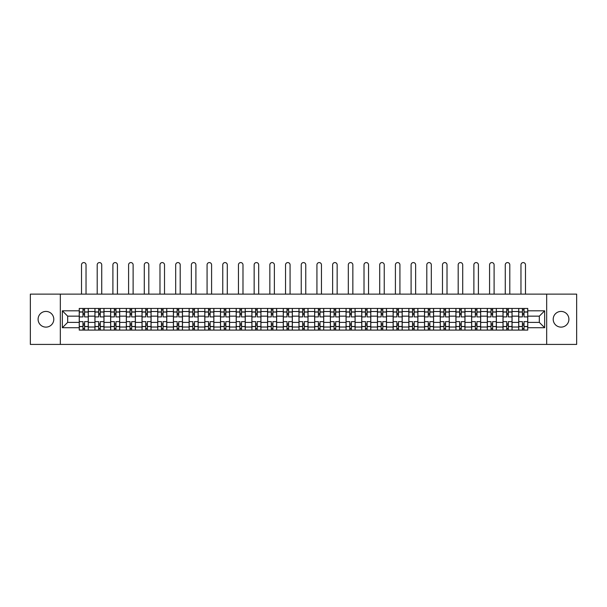 <?xml version="1.0" encoding="UTF-8"?>
<svg xmlns="http://www.w3.org/2000/svg" width="607" height="607" viewBox="0 0 607 607"><rect width="100%" height="100%" fill="white"/><g stroke="black" fill="none" stroke-linecap="round" stroke-linejoin="round"><path stroke-width="0.91" d="M561.058 311.421A7.845 7.845 0 0 0 553.205 319.267A7.845 7.845 0 0 0 561.058 327.12A7.845 7.845 0 0 0 568.903 319.267A7.845 7.845 0 0 0 561.058 311.421M45.942 311.421A7.845 7.845 0 0 0 38.097 319.267A7.845 7.845 0 0 0 45.942 327.12A7.845 7.845 0 0 0 53.795 319.267A7.845 7.845 0 0 0 45.942 311.421M546.672 344.419L576.65 344.419L576.65 294.122L30.35 294.122L30.35 344.419L546.672 344.419L546.672 294.122M94.942 330.087L94.942 311.52L88.303 311.52L88.303 330.087M88.303 311.52L88.303 308.455M94.942 311.52L94.942 308.455M103.994 308.455L103.994 330.087M110.633 330.087L110.633 308.455M119.693 308.455L119.693 330.087M126.332 330.087L126.332 308.455M135.384 308.455L135.384 330.087M142.023 330.087L142.023 308.455M151.082 308.455L151.082 330.087M157.721 330.087L157.721 308.455M166.773 308.455L166.773 330.087M173.412 330.087L173.412 308.455M182.472 308.455L182.472 330.087M189.111 330.087L189.111 308.455M198.163 308.455L198.163 330.087M204.802 330.087L204.802 308.455M213.861 308.455L213.861 330.087M220.5 330.087L220.5 308.455M229.552 308.455L229.552 330.087M236.191 330.087L236.191 308.455M245.251 308.455L245.251 330.087M251.89 330.087L251.89 308.455M260.942 308.455L260.942 330.087M267.581 330.087L267.581 308.455M276.64 308.455L276.64 330.087M283.279 330.087L283.279 308.455M292.331 308.455L292.331 330.087M298.97 330.087L298.97 308.455M308.03 308.455L308.03 330.087M314.669 330.087L314.669 308.455M323.721 308.455L323.721 330.087M330.36 330.087L330.36 308.455M339.419 308.455L339.419 330.087M346.058 330.087L346.058 308.455M355.11 308.455L355.11 330.087M361.749 330.087L361.749 308.455M370.809 308.455L370.809 330.087M377.448 330.087L377.448 308.455M386.5 308.455L386.5 330.087M393.139 330.087L393.139 308.455M402.198 308.455L402.198 330.087M408.837 330.087L408.837 308.455M417.889 308.455L417.889 330.087M424.528 330.087L424.528 308.455M433.588 308.455L433.588 330.087M440.227 330.087L440.227 308.455M449.279 308.455L449.279 330.087M455.918 330.087L455.918 308.455M464.977 308.455L464.977 330.087M471.616 330.087L471.616 308.455M480.668 308.455L480.668 330.087M487.307 330.087L487.307 308.455M496.367 308.455L496.367 330.087M503.006 330.087L503.006 308.455M512.058 308.455L512.058 330.087M518.697 330.087L518.697 308.455M518.697 322.393L512.058 322.393M503.006 322.393L496.367 322.393M487.307 322.393L480.668 322.393M471.616 322.393L464.977 322.393M455.918 322.393L449.279 322.393M440.227 322.393L433.588 322.393M424.528 322.393L417.889 322.393M408.837 322.393L402.198 322.393M393.139 322.393L386.5 322.393M377.448 322.393L370.809 322.393M361.749 322.393L355.11 322.393M346.058 322.393L339.419 322.393M330.36 322.393L323.721 322.393M314.669 322.393L308.03 322.393M298.97 322.393L292.331 322.393M283.279 322.393L276.64 322.393M267.581 322.393L260.942 322.393M251.89 322.393L245.251 322.393M236.191 322.393L229.552 322.393M220.5 322.393L213.861 322.393M204.802 322.393L198.163 322.393M189.111 322.393L182.472 322.393M173.412 322.393L166.773 322.393M157.721 322.393L151.082 322.393M142.023 322.393L135.384 322.393M126.332 322.393L119.693 322.393M110.633 322.393L103.994 322.393M94.942 322.393L88.303 322.393M518.697 316.148L512.058 316.148M503.006 316.148L496.367 316.148M487.307 316.148L480.668 316.148M471.616 316.148L464.977 316.148M455.918 316.148L449.279 316.148M440.227 316.148L433.588 316.148M424.528 316.148L417.889 316.148M408.837 316.148L402.198 316.148M393.139 316.148L386.5 316.148M377.448 316.148L370.809 316.148M361.749 316.148L355.11 316.148M346.058 316.148L339.419 316.148M330.36 316.148L323.721 316.148M314.669 316.148L308.03 316.148M298.97 316.148L292.331 316.148M283.279 316.148L276.64 316.148M267.581 316.148L260.942 316.148M251.89 316.148L245.251 316.148M236.191 316.148L229.552 316.148M220.5 316.148L213.861 316.148M204.802 316.148L198.163 316.148M189.111 316.148L182.472 316.148M173.412 316.148L166.773 316.148M157.721 316.148L151.082 316.148M142.023 316.148L135.384 316.148M126.332 316.148L119.693 316.148M110.633 316.148L103.994 316.148M94.942 316.148L88.303 316.148M67.673 322.393L79.244 322.393L79.244 316.148L67.673 316.148L67.673 322.393L62.346 327.719L62.346 310.822L79.244 310.822L79.244 316.148M527.756 316.148L527.756 322.393L539.327 322.393L539.327 316.148L527.756 316.148L527.756 308.455L79.244 308.455L79.244 310.822M527.756 310.822L544.654 310.822L544.654 327.719L527.756 327.719L527.756 322.393M79.244 322.393L79.244 330.087L527.756 330.087L527.756 327.719M79.244 327.719L62.346 327.719M60.328 344.419L60.328 294.122M84.578 328.577L82.969 328.577M82.969 309.965L84.578 309.965M100.269 328.577L98.66 328.577M98.66 309.965L100.269 309.965M115.967 328.577L114.359 328.577M114.359 309.965L115.967 309.965M131.658 328.577L130.05 328.577M130.05 309.965L131.658 309.965M147.357 328.577L145.748 328.577M145.748 309.965L147.357 309.965M163.055 328.577L161.439 328.577M161.439 309.965L163.055 309.965M178.746 328.577L177.138 328.577M177.138 309.965L178.746 309.965M194.445 328.577L192.829 328.577M192.829 309.965L194.445 309.965M210.136 328.577L208.527 328.577M208.527 309.965L210.136 309.965M225.834 328.577L224.218 328.577M224.218 309.965L225.834 309.965M241.525 328.577L239.917 328.577M239.917 309.965L241.525 309.965M257.224 328.577L255.608 328.577M255.608 309.965L257.224 309.965M272.915 328.577L271.306 328.577M271.306 309.965L272.915 309.965M288.613 328.577L286.997 328.577M286.997 309.965L288.613 309.965M304.304 328.577L302.696 328.577M302.696 309.965L304.304 309.965M320.003 328.577L318.387 328.577M318.387 309.965L320.003 309.965M335.694 328.577L334.085 328.577M334.085 309.965L335.694 309.965M351.392 328.577L349.776 328.577M349.776 309.965L351.392 309.965M367.083 328.577L365.475 328.577M365.475 309.965L367.083 309.965M382.782 328.577L381.166 328.577M381.166 309.965L382.782 309.965M398.473 328.577L396.864 328.577M396.864 309.965L398.473 309.965M414.171 328.577L412.555 328.577M412.555 309.965L414.171 309.965M429.862 328.577L428.254 328.577M428.254 309.965L429.862 309.965M445.561 328.577L443.945 328.577M443.945 309.965L445.561 309.965M461.252 328.577L459.643 328.577M459.643 309.965L461.252 309.965M476.95 328.577L475.342 328.577M475.342 309.965L476.95 309.965M492.641 328.577L491.033 328.577M491.033 309.965L492.641 309.965M508.34 328.577L506.731 328.577M506.731 309.965L508.34 309.965M524.031 328.577L522.422 328.577M522.422 309.965L524.031 309.965M62.346 310.822L67.673 316.148M539.327 322.393L544.654 327.719M539.327 316.148L544.654 310.822M88.25 330.087L88.25 316.907L84.578 316.907L84.578 308.455M82.969 308.455L82.969 316.907L79.297 316.907L79.297 308.455M86.035 294.122L86.035 264.842A2.261 2.261 0 0 0 83.774 262.581A2.261 2.261 0 0 0 81.513 264.842L81.513 294.122M88.25 316.907L88.25 308.455M79.297 330.087L79.297 321.634L82.969 321.634L82.969 330.087M84.578 330.087L84.578 321.634L88.25 321.634M82.969 314.692L84.578 314.692M79.297 321.634L79.297 316.907M84.578 323.85L82.969 323.85M84.578 328.774L82.969 328.774M82.969 325.155L84.578 325.155M84.578 313.387L82.969 313.387M82.969 309.76L84.578 309.76M103.941 330.087L103.941 316.907L100.269 316.907L100.269 308.455M98.66 308.455L98.66 316.907L94.988 316.907L94.988 308.455M101.733 294.122L101.733 264.842A2.261 2.261 0 0 0 99.465 262.581A2.261 2.261 0 0 0 97.203 264.842L97.203 294.122M103.941 316.907L103.941 308.455M94.988 330.087L94.988 321.634L98.66 321.634L98.66 330.087M100.269 330.087L100.269 321.634L103.941 321.634M98.66 314.692L100.269 314.692M94.988 321.634L94.988 316.907M100.269 323.85L98.66 323.85M100.269 328.774L98.66 328.774M98.66 325.155L100.269 325.155M100.269 313.387L98.66 313.387M98.66 309.76L100.269 309.76M119.64 330.087L119.64 316.907L115.967 316.907L115.967 308.455M114.359 308.455L114.359 316.907L110.686 316.907L110.686 308.455M117.424 294.122L117.424 264.842A2.261 2.261 0 0 0 115.163 262.581A2.261 2.261 0 0 0 112.902 264.842L112.902 294.122M119.64 316.907L119.64 308.455M110.686 330.087L110.686 321.634L114.359 321.634L114.359 330.087M115.967 330.087L115.967 321.634L119.64 321.634M114.359 314.692L115.967 314.692M110.686 321.634L110.686 316.907M115.967 323.85L114.359 323.85M115.967 328.774L114.359 328.774M114.359 325.155L115.967 325.155M115.967 313.387L114.359 313.387M114.359 309.76L115.967 309.76M135.331 330.087L135.331 316.907L131.658 316.907L131.658 308.455M130.05 308.455L130.05 316.907L126.377 316.907L126.377 308.455M133.123 294.122L133.123 264.842A2.261 2.261 0 0 0 130.854 262.581A2.261 2.261 0 0 0 128.593 264.842L128.593 294.122M135.331 316.907L135.331 308.455M126.377 330.087L126.377 321.634L130.05 321.634L130.05 330.087M131.658 330.087L131.658 321.634L135.331 321.634M130.05 314.692L131.658 314.692M126.377 321.634L126.377 316.907M131.658 323.85L130.05 323.85M131.658 328.774L130.05 328.774M130.05 325.155L131.658 325.155M131.658 313.387L130.05 313.387M130.05 309.76L131.658 309.76M151.029 330.087L151.029 316.907L147.357 316.907L147.357 308.455M145.748 308.455L145.748 316.907L142.076 316.907L142.076 308.455M148.814 294.122L148.814 264.842A2.261 2.261 0 0 0 146.553 262.581A2.261 2.261 0 0 0 144.291 264.842L144.291 294.122M151.029 316.907L151.029 308.455M142.076 330.087L142.076 321.634L145.748 321.634L145.748 330.087M147.357 330.087L147.357 321.634L151.029 321.634M145.748 314.692L147.357 314.692M142.076 321.634L142.076 316.907M147.357 323.85L145.748 323.85M147.357 328.774L145.748 328.774M145.748 325.155L147.357 325.155M147.357 313.387L145.748 313.387M145.748 309.76L147.357 309.76M166.72 330.087L166.72 316.907L163.055 316.907L163.055 308.455M161.439 308.455L161.439 316.907L157.767 316.907L157.767 308.455M164.512 294.122L164.512 264.842A2.261 2.261 0 0 0 162.244 262.581A2.261 2.261 0 0 0 159.982 264.842L159.982 294.122M166.72 316.907L166.72 308.455M157.767 330.087L157.767 321.634L161.439 321.634L161.439 330.087M163.055 330.087L163.055 321.634L166.72 321.634M161.439 314.692L163.055 314.692M157.767 321.634L157.767 316.907M163.055 323.85L161.439 323.85M163.055 328.774L161.439 328.774M161.439 325.155L163.055 325.155M163.055 313.387L161.439 313.387M161.439 309.76L163.055 309.76M182.419 330.087L182.419 316.907L178.746 316.907L178.746 308.455M177.138 308.455L177.138 316.907L173.465 316.907L173.465 308.455M180.203 294.122L180.203 264.842A2.261 2.261 0 0 0 177.942 262.581A2.261 2.261 0 0 0 175.681 264.842L175.681 294.122M182.419 316.907L182.419 308.455M173.465 330.087L173.465 321.634L177.138 321.634L177.138 330.087M178.746 330.087L178.746 321.634L182.419 321.634M177.138 314.692L178.746 314.692M173.465 321.634L173.465 316.907M178.746 323.85L177.138 323.85M178.746 328.774L177.138 328.774M177.138 325.155L178.746 325.155M178.746 313.387L177.138 313.387M177.138 309.76L178.746 309.76M198.11 330.087L198.11 316.907L194.445 316.907L194.445 308.455M192.829 308.455L192.829 316.907L189.156 316.907L189.156 308.455M195.902 294.122L195.902 264.842A2.261 2.261 0 0 0 193.633 262.581A2.261 2.261 0 0 0 191.372 264.842L191.372 294.122M198.11 316.907L198.11 308.455M189.156 330.087L189.156 321.634L192.829 321.634L192.829 330.087M194.445 330.087L194.445 321.634L198.11 321.634M192.829 314.692L194.445 314.692M189.156 321.634L189.156 316.907M194.445 323.85L192.829 323.85M194.445 328.774L192.829 328.774M192.829 325.155L194.445 325.155M194.445 313.387L192.829 313.387M192.829 309.76L194.445 309.76M213.808 330.087L213.808 316.907L210.136 316.907L210.136 308.455M208.527 308.455L208.527 316.907L204.855 316.907L204.855 308.455M211.593 294.122L211.593 264.842A2.261 2.261 0 0 0 209.332 262.581A2.261 2.261 0 0 0 207.07 264.842L207.07 294.122M213.808 316.907L213.808 308.455M204.855 330.087L204.855 321.634L208.527 321.634L208.527 330.087M210.136 330.087L210.136 321.634L213.808 321.634M208.527 314.692L210.136 314.692M204.855 321.634L204.855 316.907M210.136 323.85L208.527 323.85M210.136 328.774L208.527 328.774M208.527 325.155L210.136 325.155M210.136 313.387L208.527 313.387M208.527 309.76L210.136 309.76M229.507 330.087L229.507 316.907L225.834 316.907L225.834 308.455M224.218 308.455L224.218 316.907L220.546 316.907L220.546 308.455M227.291 294.122L227.291 264.842A2.261 2.261 0 0 0 225.022 262.581A2.261 2.261 0 0 0 222.761 264.842L222.761 294.122M229.507 316.907L229.507 308.455M220.546 330.087L220.546 321.634L224.218 321.634L224.218 330.087M225.834 330.087L225.834 321.634L229.507 321.634M224.218 314.692L225.834 314.692M220.546 321.634L220.546 316.907M225.834 323.85L224.218 323.85M225.834 328.774L224.218 328.774M224.218 325.155L225.834 325.155M225.834 313.387L224.218 313.387M224.218 309.76L225.834 309.76M245.198 330.087L245.198 316.907L241.525 316.907L241.525 308.455M239.917 308.455L239.917 316.907L236.244 316.907L236.244 308.455M242.982 294.122L242.982 264.842A2.261 2.261 0 0 0 240.721 262.581A2.261 2.261 0 0 0 238.46 264.842L238.46 294.122M245.198 316.907L245.198 308.455M236.244 330.087L236.244 321.634L239.917 321.634L239.917 330.087M241.525 330.087L241.525 321.634L245.198 321.634M239.917 314.692L241.525 314.692M236.244 321.634L236.244 316.907M241.525 323.85L239.917 323.85M241.525 328.774L239.917 328.774M239.917 325.155L241.525 325.155M241.525 313.387L239.917 313.387M239.917 309.76L241.525 309.76M260.896 330.087L260.896 316.907L257.224 316.907L257.224 308.455M255.608 308.455L255.608 316.907L251.935 316.907L251.935 308.455M258.681 294.122L258.681 264.842A2.261 2.261 0 0 0 256.412 262.581A2.261 2.261 0 0 0 254.151 264.842L254.151 294.122M260.896 316.907L260.896 308.455M251.935 330.087L251.935 321.634L255.608 321.634L255.608 330.087M257.224 330.087L257.224 321.634L260.896 321.634M255.608 314.692L257.224 314.692M251.935 321.634L251.935 316.907M257.224 323.85L255.608 323.85M257.224 328.774L255.608 328.774M255.608 325.155L257.224 325.155M257.224 313.387L255.608 313.387M255.608 309.76L257.224 309.76M276.587 330.087L276.587 316.907L272.915 316.907L272.915 308.455M271.306 308.455L271.306 316.907L267.634 316.907L267.634 308.455M274.372 294.122L274.372 264.842A2.261 2.261 0 0 0 272.111 262.581A2.261 2.261 0 0 0 269.849 264.842L269.849 294.122M276.587 316.907L276.587 308.455M267.634 330.087L267.634 321.634L271.306 321.634L271.306 330.087M272.915 330.087L272.915 321.634L276.587 321.634M271.306 314.692L272.915 314.692M267.634 321.634L267.634 316.907M272.915 323.85L271.306 323.85M272.915 328.774L271.306 328.774M271.306 325.155L272.915 325.155M272.915 313.387L271.306 313.387M271.306 309.76L272.915 309.76M292.286 330.087L292.286 316.907L288.613 316.907L288.613 308.455M286.997 308.455L286.997 316.907L283.325 316.907L283.325 308.455M290.07 294.122L290.07 264.842A2.261 2.261 0 0 0 287.801 262.581A2.261 2.261 0 0 0 285.54 264.842L285.54 294.122M292.286 316.907L292.286 308.455M283.325 330.087L283.325 321.634L286.997 321.634L286.997 330.087M288.613 330.087L288.613 321.634L292.286 321.634M286.997 314.692L288.613 314.692M283.325 321.634L283.325 316.907M288.613 323.85L286.997 323.85M288.613 328.774L286.997 328.774M286.997 325.155L288.613 325.155M288.613 313.387L286.997 313.387M286.997 309.76L288.613 309.76M307.977 330.087L307.977 316.907L304.304 316.907L304.304 308.455M302.696 308.455L302.696 316.907L299.023 316.907L299.023 308.455M305.761 294.122L305.761 264.842A2.261 2.261 0 0 0 303.5 262.581A2.261 2.261 0 0 0 301.239 264.842L301.239 294.122M307.977 316.907L307.977 308.455M299.023 330.087L299.023 321.634L302.696 321.634L302.696 330.087M304.304 330.087L304.304 321.634L307.977 321.634M302.696 314.692L304.304 314.692M299.023 321.634L299.023 316.907M304.304 323.85L302.696 323.85M304.304 328.774L302.696 328.774M302.696 325.155L304.304 325.155M304.304 313.387L302.696 313.387M302.696 309.76L304.304 309.76M323.675 330.087L323.675 316.907L320.003 316.907L320.003 308.455M318.387 308.455L318.387 316.907L314.714 316.907L314.714 308.455M321.46 294.122L321.46 264.842A2.261 2.261 0 0 0 319.199 262.581A2.261 2.261 0 0 0 316.93 264.842L316.93 294.122M323.675 316.907L323.675 308.455M314.714 330.087L314.714 321.634L318.387 321.634L318.387 330.087M320.003 330.087L320.003 321.634L323.675 321.634M318.387 314.692L320.003 314.692M314.714 321.634L314.714 316.907M320.003 323.85L318.387 323.85M320.003 328.774L318.387 328.774M318.387 325.155L320.003 325.155M320.003 313.387L318.387 313.387M318.387 309.76L320.003 309.76M339.366 330.087L339.366 316.907L335.694 316.907L335.694 308.455M334.085 308.455L334.085 316.907L330.413 316.907L330.413 308.455M337.151 294.122L337.151 264.842A2.261 2.261 0 0 0 334.889 262.581A2.261 2.261 0 0 0 332.628 264.842L332.628 294.122M339.366 316.907L339.366 308.455M330.413 330.087L330.413 321.634L334.085 321.634L334.085 330.087M335.694 330.087L335.694 321.634L339.366 321.634M334.085 314.692L335.694 314.692M330.413 321.634L330.413 316.907M335.694 323.85L334.085 323.85M335.694 328.774L334.085 328.774M334.085 325.155L335.694 325.155M335.694 313.387L334.085 313.387M334.085 309.76L335.694 309.76M355.065 330.087L355.065 316.907L351.392 316.907L351.392 308.455M349.776 308.455L349.776 316.907L346.104 316.907L346.104 308.455M352.849 294.122L352.849 264.842A2.261 2.261 0 0 0 350.588 262.581A2.261 2.261 0 0 0 348.319 264.842L348.319 294.122M355.065 316.907L355.065 308.455M346.104 330.087L346.104 321.634L349.776 321.634L349.776 330.087M351.392 330.087L351.392 321.634L355.065 321.634M349.776 314.692L351.392 314.692M346.104 321.634L346.104 316.907M351.392 323.85L349.776 323.85M351.392 328.774L349.776 328.774M349.776 325.155L351.392 325.155M351.392 313.387L349.776 313.387M349.776 309.76L351.392 309.76M370.756 330.087L370.756 316.907L367.083 316.907L367.083 308.455M365.475 308.455L365.475 316.907L361.802 316.907L361.802 308.455M368.54 294.122L368.54 264.842A2.261 2.261 0 0 0 366.279 262.581A2.261 2.261 0 0 0 364.018 264.842L364.018 294.122M370.756 316.907L370.756 308.455M361.802 330.087L361.802 321.634L365.475 321.634L365.475 330.087M367.083 330.087L367.083 321.634L370.756 321.634M365.475 314.692L367.083 314.692M361.802 321.634L361.802 316.907M367.083 323.85L365.475 323.85M367.083 328.774L365.475 328.774M365.475 325.155L367.083 325.155M367.083 313.387L365.475 313.387M365.475 309.76L367.083 309.76M386.454 330.087L386.454 316.907L382.782 316.907L382.782 308.455M381.166 308.455L381.166 316.907L377.493 316.907L377.493 308.455M384.239 294.122L384.239 264.842A2.261 2.261 0 0 0 381.978 262.581A2.261 2.261 0 0 0 379.709 264.842L379.709 294.122M386.454 316.907L386.454 308.455M377.493 330.087L377.493 321.634L381.166 321.634L381.166 330.087M382.782 330.087L382.782 321.634L386.454 321.634M381.166 314.692L382.782 314.692M377.493 321.634L377.493 316.907M382.782 323.85L381.166 323.85M382.782 328.774L381.166 328.774M381.166 325.155L382.782 325.155M382.782 313.387L381.166 313.387M381.166 309.76L382.782 309.76M402.145 330.087L402.145 316.907L398.473 316.907L398.473 308.455M396.864 308.455L396.864 316.907L393.192 316.907L393.192 308.455M399.93 294.122L399.93 264.842A2.261 2.261 0 0 0 397.668 262.581A2.261 2.261 0 0 0 395.407 264.842L395.407 294.122M402.145 316.907L402.145 308.455M393.192 330.087L393.192 321.634L396.864 321.634L396.864 330.087M398.473 330.087L398.473 321.634L402.145 321.634M396.864 314.692L398.473 314.692M393.192 321.634L393.192 316.907M398.473 323.85L396.864 323.85M398.473 328.774L396.864 328.774M396.864 325.155L398.473 325.155M398.473 313.387L396.864 313.387M396.864 309.76L398.473 309.76M417.844 330.087L417.844 316.907L414.171 316.907L414.171 308.455M412.555 308.455L412.555 316.907L408.89 316.907L408.89 308.455M415.628 294.122L415.628 264.842A2.261 2.261 0 0 0 413.367 262.581A2.261 2.261 0 0 0 411.098 264.842L411.098 294.122M417.844 316.907L417.844 308.455M408.89 330.087L408.89 321.634L412.555 321.634L412.555 330.087M414.171 330.087L414.171 321.634L417.844 321.634M412.555 314.692L414.171 314.692M408.89 321.634L408.89 316.907M414.171 323.85L412.555 323.85M414.171 328.774L412.555 328.774M412.555 325.155L414.171 325.155M414.171 313.387L412.555 313.387M412.555 309.76L414.171 309.76M433.535 330.087L433.535 316.907L429.862 316.907L429.862 308.455M428.254 308.455L428.254 316.907L424.581 316.907L424.581 308.455M431.319 294.122L431.319 264.842A2.261 2.261 0 0 0 429.058 262.581A2.261 2.261 0 0 0 426.797 264.842L426.797 294.122M433.535 316.907L433.535 308.455M424.581 330.087L424.581 321.634L428.254 321.634L428.254 330.087M429.862 330.087L429.862 321.634L433.535 321.634M428.254 314.692L429.862 314.692M424.581 321.634L424.581 316.907M429.862 323.85L428.254 323.85M429.862 328.774L428.254 328.774M428.254 325.155L429.862 325.155M429.862 313.387L428.254 313.387M428.254 309.76L429.862 309.76M449.233 330.087L449.233 316.907L445.561 316.907L445.561 308.455M443.945 308.455L443.945 316.907L440.28 316.907L440.28 308.455M447.018 294.122L447.018 264.842A2.261 2.261 0 0 0 444.756 262.581A2.261 2.261 0 0 0 442.488 264.842L442.488 294.122M449.233 316.907L449.233 308.455M440.28 330.087L440.28 321.634L443.945 321.634L443.945 330.087M445.561 330.087L445.561 321.634L449.233 321.634M443.945 314.692L445.561 314.692M440.28 321.634L440.28 316.907M445.561 323.85L443.945 323.85M445.561 328.774L443.945 328.774M443.945 325.155L445.561 325.155M445.561 313.387L443.945 313.387M443.945 309.76L445.561 309.76M464.924 330.087L464.924 316.907L461.252 316.907L461.252 308.455M459.643 308.455L459.643 316.907L455.971 316.907L455.971 308.455M462.709 294.122L462.709 264.842A2.261 2.261 0 0 0 460.447 262.581A2.261 2.261 0 0 0 458.186 264.842L458.186 294.122M464.924 316.907L464.924 308.455M455.971 330.087L455.971 321.634L459.643 321.634L459.643 330.087M461.252 330.087L461.252 321.634L464.924 321.634M459.643 314.692L461.252 314.692M455.971 321.634L455.971 316.907M461.252 323.85L459.643 323.85M461.252 328.774L459.643 328.774M459.643 325.155L461.252 325.155M461.252 313.387L459.643 313.387M459.643 309.76L461.252 309.76M480.623 330.087L480.623 316.907L476.95 316.907L476.95 308.455M475.342 308.455L475.342 316.907L471.669 316.907L471.669 308.455M478.407 294.122L478.407 264.842A2.261 2.261 0 0 0 476.146 262.581A2.261 2.261 0 0 0 473.877 264.842L473.877 294.122M480.623 316.907L480.623 308.455M471.669 330.087L471.669 321.634L475.342 321.634L475.342 330.087M476.95 330.087L476.95 321.634L480.623 321.634M475.342 314.692L476.95 314.692M471.669 321.634L471.669 316.907M476.95 323.85L475.342 323.85M476.95 328.774L475.342 328.774M475.342 325.155L476.95 325.155M476.95 313.387L475.342 313.387M475.342 309.76L476.95 309.76M496.314 330.087L496.314 316.907L492.641 316.907L492.641 308.455M491.033 308.455L491.033 316.907L487.36 316.907L487.36 308.455M494.098 294.122L494.098 264.842A2.261 2.261 0 0 0 491.837 262.581A2.261 2.261 0 0 0 489.576 264.842L489.576 294.122M496.314 316.907L496.314 308.455M487.36 330.087L487.36 321.634L491.033 321.634L491.033 330.087M492.641 330.087L492.641 321.634L496.314 321.634M491.033 314.692L492.641 314.692M487.36 321.634L487.36 316.907M492.641 323.85L491.033 323.85M492.641 328.774L491.033 328.774M491.033 325.155L492.641 325.155M492.641 313.387L491.033 313.387M491.033 309.76L492.641 309.76M512.012 330.087L512.012 316.907L508.34 316.907L508.34 308.455M506.731 308.455L506.731 316.907L503.059 316.907L503.059 308.455M509.797 294.122L509.797 264.842A2.261 2.261 0 0 0 507.535 262.581A2.261 2.261 0 0 0 505.267 264.842L505.267 294.122M512.012 316.907L512.012 308.455M503.059 330.087L503.059 321.634L506.731 321.634L506.731 330.087M508.34 330.087L508.34 321.634L512.012 321.634M506.731 314.692L508.34 314.692M503.059 321.634L503.059 316.907M508.34 323.85L506.731 323.85M508.34 328.774L506.731 328.774M506.731 325.155L508.34 325.155M508.34 313.387L506.731 313.387M506.731 309.76L508.34 309.76M527.703 330.087L527.703 316.907L524.031 316.907L524.031 308.455M522.422 308.455L522.422 316.907L518.75 316.907L518.75 308.455M525.487 294.122L525.487 264.842A2.261 2.261 0 0 0 523.226 262.581A2.261 2.261 0 0 0 520.965 264.842L520.965 294.122M527.703 316.907L527.703 308.455M518.75 330.087L518.75 321.634L522.422 321.634L522.422 330.087M524.031 330.087L524.031 321.634L527.703 321.634M522.422 314.692L524.031 314.692M518.75 321.634L518.75 316.907M524.031 323.85L522.422 323.85M524.031 328.774L522.422 328.774M522.422 325.155L524.031 325.155M524.031 313.387L522.422 313.387M522.422 309.76L524.031 309.76M503.006 311.52L496.367 311.52M487.307 311.52L480.668 311.52M471.616 311.52L464.977 311.52M455.918 311.52L449.279 311.52M440.227 311.52L433.588 311.52M424.528 311.52L417.889 311.52M408.837 311.52L402.198 311.52M393.139 311.52L386.5 311.52M377.448 311.52L370.809 311.52M361.749 311.52L355.11 311.52M346.058 311.52L339.419 311.52M330.36 311.52L323.721 311.52M314.669 311.52L308.03 311.52M298.97 311.52L292.331 311.52M283.279 311.52L276.64 311.52M267.581 311.52L260.942 311.52M251.89 311.52L245.251 311.52M236.191 311.52L229.552 311.52M220.5 311.52L213.861 311.52M204.802 311.52L198.163 311.52M189.111 311.52L182.472 311.52M173.412 311.52L166.773 311.52M157.721 311.52L151.082 311.52M142.023 311.52L135.384 311.52M126.332 311.52L119.693 311.52M110.633 311.52L103.994 311.52M518.697 311.52L512.058 311.52M503.006 327.014L496.367 327.014M487.307 327.014L480.668 327.014M471.616 327.014L464.977 327.014M455.918 327.014L449.279 327.014M440.227 327.014L433.588 327.014M424.528 327.014L417.889 327.014M408.837 327.014L402.198 327.014M393.139 327.014L386.5 327.014M377.448 327.014L370.809 327.014M361.749 327.014L355.11 327.014M346.058 327.014L339.419 327.014M330.36 327.014L323.721 327.014M314.669 327.014L308.03 327.014M298.97 327.014L292.331 327.014M283.279 327.014L276.64 327.014M267.581 327.014L260.942 327.014M251.89 327.014L245.251 327.014M236.191 327.014L229.552 327.014M220.5 327.014L213.861 327.014M204.802 327.014L198.163 327.014M189.111 327.014L182.472 327.014M173.412 327.014L166.773 327.014M157.721 327.014L151.082 327.014M142.023 327.014L135.384 327.014M126.332 327.014L119.693 327.014M110.633 327.014L103.994 327.014M94.942 327.014L88.303 327.014M518.697 327.014L512.058 327.014M88.25 311.922L84.578 311.922M82.969 311.922L79.297 311.922M82.969 312.059L79.297 312.059M82.969 326.483L79.297 326.483M82.969 326.612L79.297 326.612M88.25 326.612L84.578 326.612M88.25 312.059L84.578 312.059M88.25 326.483L84.578 326.483M103.941 311.922L100.269 311.922M98.66 311.922L94.988 311.922M98.66 312.059L94.988 312.059M98.66 326.483L94.988 326.483M98.66 326.612L94.988 326.612M103.941 326.612L100.269 326.612M103.941 312.059L100.269 312.059M103.941 326.483L100.269 326.483M119.64 311.922L115.967 311.922M114.359 311.922L110.686 311.922M114.359 312.059L110.686 312.059M114.359 326.483L110.686 326.483M114.359 326.612L110.686 326.612M119.64 326.612L115.967 326.612M119.64 312.059L115.967 312.059M119.64 326.483L115.967 326.483M135.331 311.922L131.658 311.922M130.05 311.922L126.377 311.922M130.05 312.059L126.377 312.059M130.05 326.483L126.377 326.483M130.05 326.612L126.377 326.612M135.331 326.612L131.658 326.612M135.331 312.059L131.658 312.059M135.331 326.483L131.658 326.483M151.029 311.922L147.357 311.922M145.748 311.922L142.076 311.922M145.748 312.059L142.076 312.059M145.748 326.483L142.076 326.483M145.748 326.612L142.076 326.612M151.029 326.612L147.357 326.612M151.029 312.059L147.357 312.059M151.029 326.483L147.357 326.483M166.72 311.922L163.055 311.922M161.439 311.922L157.767 311.922M161.439 312.059L157.767 312.059M161.439 326.483L157.767 326.483M161.439 326.612L157.767 326.612M166.72 326.612L163.055 326.612M166.72 312.059L163.055 312.059M166.72 326.483L163.055 326.483M182.419 311.922L178.746 311.922M177.138 311.922L173.465 311.922M177.138 312.059L173.465 312.059M177.138 326.483L173.465 326.483M177.138 326.612L173.465 326.612M182.419 326.612L178.746 326.612M182.419 312.059L178.746 312.059M182.419 326.483L178.746 326.483M198.11 311.922L194.445 311.922M192.829 311.922L189.156 311.922M192.829 312.059L189.156 312.059M192.829 326.483L189.156 326.483M192.829 326.612L189.156 326.612M198.11 326.612L194.445 326.612M198.11 312.059L194.445 312.059M198.11 326.483L194.445 326.483M213.808 311.922L210.136 311.922M208.527 311.922L204.855 311.922M208.527 312.059L204.855 312.059M208.527 326.483L204.855 326.483M208.527 326.612L204.855 326.612M213.808 326.612L210.136 326.612M213.808 312.059L210.136 312.059M213.808 326.483L210.136 326.483M229.507 311.922L225.834 311.922M224.218 311.922L220.546 311.922M224.218 312.059L220.546 312.059M224.218 326.483L220.546 326.483M224.218 326.612L220.546 326.612M229.507 326.612L225.834 326.612M229.507 312.059L225.834 312.059M229.507 326.483L225.834 326.483M245.198 311.922L241.525 311.922M239.917 311.922L236.244 311.922M239.917 312.059L236.244 312.059M239.917 326.483L236.244 326.483M239.917 326.612L236.244 326.612M245.198 326.612L241.525 326.612M245.198 312.059L241.525 312.059M245.198 326.483L241.525 326.483M260.896 311.922L257.224 311.922M255.608 311.922L251.935 311.922M255.608 312.059L251.935 312.059M255.608 326.483L251.935 326.483M255.608 326.612L251.935 326.612M260.896 326.612L257.224 326.612M260.896 312.059L257.224 312.059M260.896 326.483L257.224 326.483M276.587 311.922L272.915 311.922M271.306 311.922L267.634 311.922M271.306 312.059L267.634 312.059M271.306 326.483L267.634 326.483M271.306 326.612L267.634 326.612M276.587 326.612L272.915 326.612M276.587 312.059L272.915 312.059M276.587 326.483L272.915 326.483M292.286 311.922L288.613 311.922M286.997 311.922L283.325 311.922M286.997 312.059L283.325 312.059M286.997 326.483L283.325 326.483M286.997 326.612L283.325 326.612M292.286 326.612L288.613 326.612M292.286 312.059L288.613 312.059M292.286 326.483L288.613 326.483M307.977 311.922L304.304 311.922M302.696 311.922L299.023 311.922M302.696 312.059L299.023 312.059M302.696 326.483L299.023 326.483M302.696 326.612L299.023 326.612M307.977 326.612L304.304 326.612M307.977 312.059L304.304 312.059M307.977 326.483L304.304 326.483M323.675 311.922L320.003 311.922M318.387 311.922L314.714 311.922M318.387 312.059L314.714 312.059M318.387 326.483L314.714 326.483M318.387 326.612L314.714 326.612M323.675 326.612L320.003 326.612M323.675 312.059L320.003 312.059M323.675 326.483L320.003 326.483M339.366 311.922L335.694 311.922M334.085 311.922L330.413 311.922M334.085 312.059L330.413 312.059M334.085 326.483L330.413 326.483M334.085 326.612L330.413 326.612M339.366 326.612L335.694 326.612M339.366 312.059L335.694 312.059M339.366 326.483L335.694 326.483M355.065 311.922L351.392 311.922M349.776 311.922L346.104 311.922M349.776 312.059L346.104 312.059M349.776 326.483L346.104 326.483M349.776 326.612L346.104 326.612M355.065 326.612L351.392 326.612M355.065 312.059L351.392 312.059M355.065 326.483L351.392 326.483M370.756 311.922L367.083 311.922M365.475 311.922L361.802 311.922M365.475 312.059L361.802 312.059M365.475 326.483L361.802 326.483M365.475 326.612L361.802 326.612M370.756 326.612L367.083 326.612M370.756 312.059L367.083 312.059M370.756 326.483L367.083 326.483M386.454 311.922L382.782 311.922M381.166 311.922L377.493 311.922M381.166 312.059L377.493 312.059M381.166 326.483L377.493 326.483M381.166 326.612L377.493 326.612M386.454 326.612L382.782 326.612M386.454 312.059L382.782 312.059M386.454 326.483L382.782 326.483M402.145 311.922L398.473 311.922M396.864 311.922L393.192 311.922M396.864 312.059L393.192 312.059M396.864 326.483L393.192 326.483M396.864 326.612L393.192 326.612M402.145 326.612L398.473 326.612M402.145 312.059L398.473 312.059M402.145 326.483L398.473 326.483M417.844 311.922L414.171 311.922M412.555 311.922L408.89 311.922M412.555 312.059L408.89 312.059M412.555 326.483L408.89 326.483M412.555 326.612L408.89 326.612M417.844 326.612L414.171 326.612M417.844 312.059L414.171 312.059M417.844 326.483L414.171 326.483M433.535 311.922L429.862 311.922M428.254 311.922L424.581 311.922M428.254 312.059L424.581 312.059M428.254 326.483L424.581 326.483M428.254 326.612L424.581 326.612M433.535 326.612L429.862 326.612M433.535 312.059L429.862 312.059M433.535 326.483L429.862 326.483M449.233 311.922L445.561 311.922M443.945 311.922L440.28 311.922M443.945 312.059L440.28 312.059M443.945 326.483L440.28 326.483M443.945 326.612L440.28 326.612M449.233 326.612L445.561 326.612M449.233 312.059L445.561 312.059M449.233 326.483L445.561 326.483M464.924 311.922L461.252 311.922M459.643 311.922L455.971 311.922M459.643 312.059L455.971 312.059M459.643 326.483L455.971 326.483M459.643 326.612L455.971 326.612M464.924 326.612L461.252 326.612M464.924 312.059L461.252 312.059M464.924 326.483L461.252 326.483M480.623 311.922L476.95 311.922M475.342 311.922L471.669 311.922M475.342 312.059L471.669 312.059M475.342 326.483L471.669 326.483M475.342 326.612L471.669 326.612M480.623 326.612L476.95 326.612M480.623 312.059L476.95 312.059M480.623 326.483L476.95 326.483M496.314 311.922L492.641 311.922M491.033 311.922L487.36 311.922M491.033 312.059L487.36 312.059M491.033 326.483L487.36 326.483M491.033 326.612L487.36 326.612M496.314 326.612L492.641 326.612M496.314 312.059L492.641 312.059M496.314 326.483L492.641 326.483M512.012 311.922L508.34 311.922M506.731 311.922L503.059 311.922M506.731 312.059L503.059 312.059M506.731 326.483L503.059 326.483M506.731 326.612L503.059 326.612M512.012 326.612L508.34 326.612M512.012 312.059L508.34 312.059M512.012 326.483L508.34 326.483M527.703 311.922L524.031 311.922M522.422 311.922L518.75 311.922M522.422 312.059L518.75 312.059M522.422 326.483L518.75 326.483M522.422 326.612L518.75 326.612M527.703 326.612L524.031 326.612M527.703 312.059L524.031 312.059M527.703 326.483L524.031 326.483"/></g></svg>
